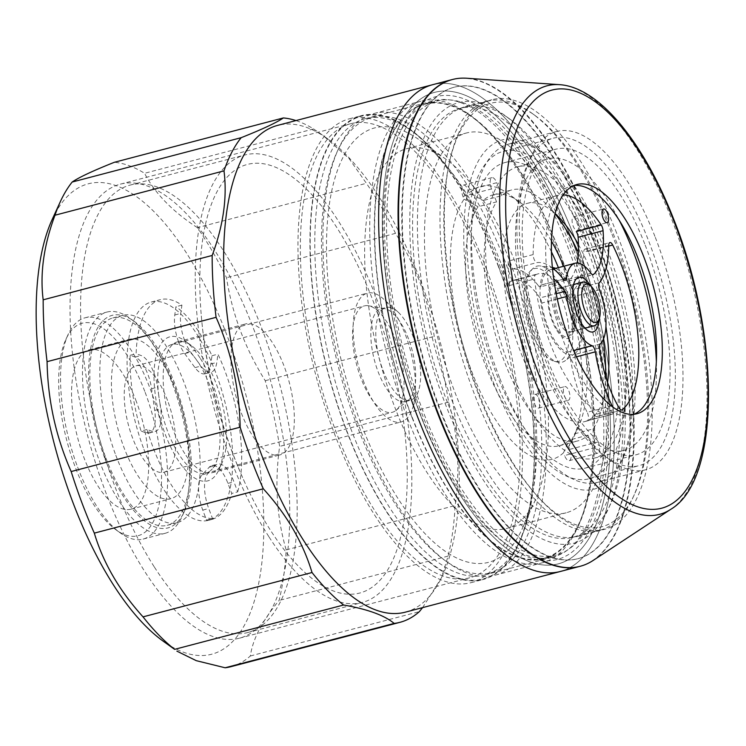 <?xml version="1.0" encoding="UTF-8"?>
<svg xmlns="http://www.w3.org/2000/svg" width="746" height="746" viewBox="0 0 746 746"><rect width="100%" height="100%" fill="white"/><g stroke="black" fill="none" stroke-linecap="round" stroke-linejoin="round"><path stroke-width="0.56" stroke-dasharray="3.73 2.8" d="M603.803 248.176A180.541 73.434 75.3 0 0 538.864 149.843A180.541 73.434 75.3 0 0 467.583 192.347A180.541 73.434 75.3 0 0 492.742 380.842A180.541 73.434 75.3 0 0 620.933 462.567A180.541 73.434 75.3 0 0 603.803 248.176M499.466 377.457A174.9 71.14 -104.7 0 1 508.865 144.034A174.9 71.14 -104.7 0 1 544.142 153.685A174.9 71.14 -104.7 0 1 607.058 248.94A174.9 71.14 -104.7 0 1 623.647 456.636A174.9 71.14 -104.7 0 1 597.649 482.364A174.9 71.14 -104.7 0 1 499.466 377.457M586.412 239.214A227.698 92.616 75.3 0 0 504.501 115.201A227.698 92.616 75.3 0 0 414.608 168.801A227.698 92.616 75.3 0 0 446.332 406.542A227.698 92.616 75.3 0 0 608.009 509.621A227.698 92.616 75.3 0 0 586.412 239.214M453.046 403.157A222.056 90.322 -104.7 0 1 464.991 106.781A222.056 90.322 -104.7 0 1 509.779 119.034A222.056 90.322 -104.7 0 1 589.657 239.979A222.056 90.322 -104.7 0 1 610.722 503.69A222.056 90.322 -104.7 0 1 577.721 536.355A222.056 90.322 -104.7 0 1 453.046 403.157M573.963 185.502A118.474 48.192 75.3 0 0 571.044 186.043A118.474 48.192 75.3 0 0 564.675 344.167A118.474 48.192 75.3 0 0 631.191 415.233A118.474 48.192 75.3 0 0 633.997 414.263M654.913 236.379A174.9 71.14 75.3 0 0 556.721 131.473A174.9 71.14 75.3 0 0 547.322 364.897A174.9 71.14 75.3 0 0 645.514 469.803A174.9 71.14 75.3 0 0 654.913 236.379M616.578 232.911A222.056 90.322 75.3 0 0 491.912 99.722A222.056 90.322 75.3 0 0 479.967 396.098A222.056 90.322 75.3 0 0 604.642 529.296A222.056 90.322 75.3 0 0 616.578 232.911M593.117 560.46A251.626 102.342 75.3 0 0 593.769 230.43A251.626 102.342 75.3 0 0 466.567 78.227M587.288 283.377A22.566 9.176 -104.7 0 1 591.83 288.515A22.566 9.176 -104.7 0 1 597.555 322.468M553.756 282.119A47.958 19.508 -104.7 0 1 567.902 348.093A47.958 19.508 -104.7 0 1 554.194 361.241A47.958 19.508 -104.7 0 1 539.47 347.757A47.958 19.508 -104.7 0 1 525.324 281.792A47.958 19.508 -104.7 0 1 530.481 270.891A47.958 19.508 -104.7 0 1 553.756 282.119M556.945 280.188A49.646 20.198 -104.7 0 1 565.151 360.728A49.646 20.198 -104.7 0 1 557.393 362.099A49.646 20.198 -104.7 0 1 542.155 348.149A49.646 20.198 -104.7 0 1 532.849 268.56A49.646 20.198 -104.7 0 1 540.281 265.949A49.646 20.198 -104.7 0 1 556.945 280.188M555.593 268.374A44.909 18.268 -104.7 0 1 567.743 280.412A44.909 18.268 -104.7 0 1 575.166 353.268A44.909 18.268 -104.7 0 1 554.362 341.892A44.909 18.268 -104.7 0 1 540.048 293.514A44.909 18.268 -104.7 0 1 552.366 267.506L540.281 265.949M478.951 395.455A218.904 89.035 75.3 0 0 634.37 494.551A218.904 89.035 75.3 0 0 613.613 234.598A218.904 89.035 75.3 0 0 534.873 115.378A218.904 89.035 75.3 0 0 448.449 166.908A218.904 89.035 75.3 0 0 478.951 395.455M611.99 234.216A221.721 90.182 -104.7 0 1 633.018 497.526A221.721 90.182 -104.7 0 1 600.064 530.145A221.721 90.182 -104.7 0 1 475.584 397.152A221.721 90.182 -104.7 0 1 487.511 101.223A221.721 90.182 -104.7 0 1 532.234 113.457A221.721 90.182 -104.7 0 1 611.99 234.216M500.687 262.62A224.546 91.329 75.3 0 0 419.914 140.323A224.546 91.329 75.3 0 0 331.271 193.177A224.546 91.329 75.3 0 0 362.547 427.617A224.546 91.329 75.3 0 0 521.986 529.268A224.546 91.329 75.3 0 0 500.687 262.62M396.154 410.72A196.338 79.859 -104.7 0 1 406.71 148.678A196.338 79.859 -104.7 0 1 446.313 159.513A196.338 79.859 -104.7 0 1 516.941 266.443A196.338 79.859 -104.7 0 1 535.563 499.596A196.338 79.859 -104.7 0 1 506.385 528.485A196.338 79.859 -104.7 0 1 396.154 410.72M503.988 258.675A235.26 95.693 -104.7 0 1 536.766 504.315A235.26 95.693 -104.7 0 1 443.879 559.687A235.26 95.693 -104.7 0 1 359.255 431.561A235.26 95.693 -104.7 0 1 336.94 152.175A235.26 95.693 -104.7 0 1 503.988 258.675M361.204 432.018A238.645 97.064 75.3 0 0 447.05 561.99A238.645 97.064 75.3 0 0 495.185 575.166A238.645 97.064 75.3 0 0 508.017 256.652A238.645 97.064 75.3 0 0 374.035 113.504A238.645 97.064 75.3 0 0 338.572 148.613A238.645 97.064 75.3 0 0 361.204 432.018M412.1 417.695A235.26 95.693 75.3 0 0 579.138 524.196A235.26 95.693 75.3 0 0 556.824 244.809A235.26 95.693 75.3 0 0 472.199 116.674A235.26 95.693 75.3 0 0 379.322 172.056A235.26 95.693 75.3 0 0 412.1 417.695M554.875 244.352A238.645 97.064 -104.7 0 1 577.516 527.758A238.645 97.064 -104.7 0 1 542.044 562.866A238.645 97.064 -104.7 0 1 408.062 419.718A238.645 97.064 -104.7 0 1 420.893 101.204A238.645 97.064 -104.7 0 1 469.029 114.38A238.645 97.064 -104.7 0 1 554.875 244.352M644.721 243.905A157.965 64.249 75.3 0 0 556.031 149.153A157.965 64.249 75.3 0 0 547.536 359.992A157.965 64.249 75.3 0 0 636.226 454.743A157.965 64.249 75.3 0 0 644.721 243.905M593.471 257.351A157.965 64.249 75.3 0 0 504.79 162.6A157.965 64.249 75.3 0 0 496.295 373.438A157.965 64.249 75.3 0 0 584.985 468.19A157.965 64.249 75.3 0 0 593.471 257.351M587.988 435.132L569.44 440A129.757 52.779 -104.7 0 1 559.276 445.772A129.757 52.779 -104.7 0 1 486.42 367.937A129.757 52.779 -104.7 0 1 478.027 206.745L496.575 201.877A129.757 52.779 75.3 0 0 504.967 363.069A129.757 52.779 75.3 0 0 577.824 440.905A129.757 52.779 75.3 0 0 587.988 435.132L593.061 448.085L564.545 455.564A8.467 3.441 75.3 0 0 569.301 460.636A8.467 3.441 75.3 0 0 570.14 460.077A8.467 3.441 75.3 0 0 569.748 449.344L568.666 446.574A141.041 57.367 75.3 0 0 573.133 438.555A141.041 57.367 75.3 0 0 559.752 271.059A141.041 57.367 75.3 0 0 558.39 267.637M576.761 250.74A196.338 79.859 75.3 0 0 466.53 132.975A196.338 79.859 75.3 0 0 455.974 395.016A196.338 79.859 75.3 0 0 566.205 512.782A196.338 79.859 75.3 0 0 576.761 250.74M412.268 417.49A234.701 95.46 75.3 0 0 544.039 558.26A234.701 95.46 75.3 0 0 556.656 245.014A234.701 95.46 75.3 0 0 424.894 104.244A234.701 95.46 75.3 0 0 412.268 417.49M424.232 414.347A234.701 95.46 75.3 0 0 556.003 555.127A234.701 95.46 75.3 0 0 568.62 241.881A234.701 95.46 75.3 0 0 436.858 101.102A234.701 95.46 75.3 0 0 424.232 414.347M421.462 417.657A243.728 99.134 75.3 0 0 558.288 563.855A243.728 99.134 75.3 0 0 571.399 238.561A243.728 99.134 75.3 0 0 434.564 92.364A243.728 99.134 75.3 0 0 421.462 417.657A243.728 99.134 75.3 0 0 558.288 563.855A243.728 99.134 75.3 0 0 571.399 238.561A243.728 99.134 75.3 0 0 434.564 92.364A243.728 99.134 75.3 0 0 421.462 417.657M441.399 412.426A243.728 99.134 75.3 0 0 578.234 558.623A243.728 99.134 75.3 0 0 591.336 233.33A243.728 99.134 75.3 0 0 454.5 87.133A243.728 99.134 75.3 0 0 441.399 412.426M448.169 404.341A221.721 90.182 75.3 0 0 572.648 537.334A221.721 90.182 75.3 0 0 584.566 241.415A221.721 90.182 75.3 0 0 460.086 108.422A221.721 90.182 75.3 0 0 448.169 404.341M494.216 377.215A169.258 68.837 75.3 0 0 589.237 478.736A169.258 68.837 75.3 0 0 598.339 252.838A169.258 68.837 75.3 0 0 503.317 151.317A169.258 68.837 75.3 0 0 494.216 377.215M544.067 364.132A169.258 68.837 75.3 0 0 639.089 465.653A169.258 68.837 75.3 0 0 648.19 239.755A169.258 68.837 75.3 0 0 553.168 138.234A169.258 68.837 75.3 0 0 544.067 364.132M563.678 266.247A129.757 52.779 -104.7 0 1 566.251 272.588A129.757 52.779 -104.7 0 1 578.56 426.684A129.757 52.779 -104.7 0 1 574.644 433.78L568.666 446.574M574.644 433.78L593.191 428.913A129.757 52.779 75.3 0 0 605.593 376.329M555.08 213.794A129.757 52.779 75.3 0 0 511.942 189.885A129.757 52.779 75.3 0 0 501.778 195.657L483.24 200.525A129.757 52.779 -104.7 0 1 493.404 194.753A129.757 52.779 -104.7 0 1 519.57 201.914A129.757 52.779 -104.7 0 1 551.481 241.145M603.337 339.337A129.757 52.779 75.3 0 0 578.346 252.577M551.434 251.822A141.041 57.367 75.3 0 0 509.014 194.24A141.041 57.367 75.3 0 0 469.271 192.962L483.24 200.525M469.271 192.962L468.19 190.193A8.467 3.441 75.3 0 0 463.443 185.12A8.467 3.441 75.3 0 0 462.604 185.679A8.467 3.441 75.3 0 0 462.986 196.412L464.068 199.182A141.041 57.367 75.3 0 0 472.983 374.697A141.041 57.367 75.3 0 0 563.463 452.794L564.545 455.564M569.748 449.344L598.264 441.865L593.191 428.913M598.264 441.865A8.467 3.441 -104.7 0 1 598.656 452.598A8.467 3.441 -104.7 0 1 597.816 453.158A8.467 3.441 -104.7 0 1 593.061 448.085M462.986 196.412L491.502 188.924L496.575 201.877M491.502 188.924A8.467 3.441 -104.7 0 1 491.12 178.191A8.467 3.441 -104.7 0 1 491.959 177.632A8.467 3.441 -104.7 0 1 496.705 182.705L468.19 190.193M501.778 195.657L496.705 182.705M478.027 206.745L464.068 199.182M563.463 452.794L569.44 440M560.293 571.492A251.626 102.342 75.3 0 0 573.823 235.661A251.626 102.342 75.3 0 0 432.559 84.727A251.626 102.342 75.3 0 1 576.639 242.991A251.626 102.342 75.3 0 1 560.293 571.492M579.987 566.326A251.626 102.342 75.3 0 0 593.266 230.561A251.626 102.342 75.3 0 0 452.253 79.561M590.841 233.461A243.728 99.134 75.3 0 0 454.006 87.263A243.728 99.134 75.3 0 0 440.905 412.557A243.728 99.134 75.3 0 0 577.73 558.754A243.728 99.134 75.3 0 0 590.841 233.461M567.706 388.591A7.05 2.872 75.3 0 0 564.862 386.596A7.05 2.872 75.3 0 0 563.379 391.118A7.05 2.872 75.3 0 0 565.599 398.243A7.05 2.872 75.3 0 0 568.443 400.238A7.05 2.872 75.3 0 0 569.925 395.725A7.05 2.872 75.3 0 0 567.706 388.591M537.791 396.443A7.05 2.872 75.3 0 0 534.947 394.447A7.05 2.872 75.3 0 0 533.465 398.97A7.05 2.872 75.3 0 0 535.693 406.094A7.05 2.872 75.3 0 0 538.528 408.09A7.05 2.872 75.3 0 0 540.02 403.567A7.05 2.872 75.3 0 0 537.791 396.443M576.444 218.82A7.05 2.872 75.3 0 0 573.599 216.834A7.05 2.872 75.3 0 0 572.117 221.348A7.05 2.872 75.3 0 0 574.336 228.481A7.05 2.872 75.3 0 0 577.18 230.477A7.05 2.872 75.3 0 0 578.663 225.954A7.05 2.872 75.3 0 0 576.444 218.82M565.254 291.845A28.208 11.47 75.3 0 0 559.584 285.429A28.208 11.47 75.3 0 0 547.918 296.283A28.208 11.47 75.3 0 0 556.852 330.459A28.208 11.47 75.3 0 0 572.406 334.292A28.208 11.47 75.3 0 0 565.254 291.845M562.67 325.293A22.566 9.176 -104.7 0 1 555.556 302.484A22.566 9.176 -104.7 0 1 560.311 288.012A22.566 9.176 -104.7 0 1 564.862 289.262A22.566 9.176 -104.7 0 1 569.394 294.4A22.566 9.176 -104.7 0 1 575.119 328.352A22.566 9.176 -104.7 0 1 571.762 331.672A22.566 9.176 -104.7 0 1 562.67 325.293M584.351 290.474A22.566 9.176 75.3 0 0 575.259 284.095L558.81 288.413A22.566 9.176 75.3 0 0 554.054 302.876A22.566 9.176 75.3 0 0 561.178 325.685A22.566 9.176 75.3 0 0 570.27 332.063A22.566 9.176 75.3 0 0 575.026 317.6A22.566 9.176 75.3 0 0 567.902 294.791A22.566 9.176 75.3 0 0 558.81 288.413C558.512 286.986 560.628 288.926 565.17 294.222C571.1 304.088 573.581 314.999 572.602 326.953C570.951 331.69 570.177 333.397 570.27 332.063L586.72 327.746A22.566 9.176 75.3 0 0 591.475 313.283A22.566 9.176 75.3 0 0 584.351 290.474M573.45 285.14A22.566 9.176 75.3 0 0 571.912 287.415A22.566 9.176 75.3 0 0 577.628 321.367A22.566 9.176 75.3 0 0 582.169 326.506A22.566 9.176 75.3 0 0 584.622 327.727M552.404 267.945A81.351 33.094 75.3 0 0 537.092 262.564A5.642 2.294 -104.7 0 1 534.947 260.941A5.642 2.294 -104.7 0 1 533.148 254.582A112.832 45.898 -104.7 0 1 557.337 195.471A112.832 45.898 -104.7 0 1 563.165 194.874M612.587 406.878A5.642 2.294 -104.7 0 1 612.214 414.207A5.642 2.294 -104.7 0 1 612.084 414.235A112.832 45.898 -104.7 0 1 569.17 381.84A112.832 45.898 -104.7 0 1 534.546 278.976A5.642 2.294 -104.7 0 1 535.479 274.882L510.553 281.428A5.642 2.294 75.3 0 0 509.621 285.513A112.832 45.898 -104.7 0 1 508.222 261.119A5.642 2.294 75.3 0 0 510.022 267.488A5.642 2.294 75.3 0 0 512.166 269.101L537.092 262.564M576.453 356.812L570.392 358.397A5.642 2.294 75.3 0 0 568.732 353.781A5.642 2.294 75.3 0 0 567.1 352.224L573.627 350.508M576.369 231.661A112.832 45.898 -104.7 0 1 577.852 233.927A112.832 45.898 -104.7 0 1 587.764 251.561A5.642 2.294 75.3 0 0 585.004 249.08A5.642 2.294 75.3 0 0 583.792 252.036L608.717 245.499M607.57 382.418A112.832 45.898 -104.7 0 1 584.705 421.602A112.832 45.898 -104.7 0 1 539.265 389.682A112.832 45.898 -104.7 0 1 503.643 275.647A112.832 45.898 -104.7 0 1 527.422 203.322A112.832 45.898 -104.7 0 1 555.136 213.58M578.495 209.365A150.636 61.265 -104.7 0 1 626.043 361.605A150.636 61.265 -104.7 0 1 594.301 458.165A150.636 61.265 -104.7 0 1 533.632 415.559A150.636 61.265 -104.7 0 1 486.084 263.319A150.636 61.265 -104.7 0 1 517.827 166.759A150.636 61.265 -104.7 0 1 578.495 209.365M656.349 361.773A150.636 61.265 -104.7 0 1 624.216 450.314A150.636 61.265 -104.7 0 1 563.547 407.708A150.636 61.265 -104.7 0 1 515.999 255.468A150.636 61.265 -104.7 0 1 547.741 158.907A150.636 61.265 -104.7 0 1 608.41 201.513A150.636 61.265 -104.7 0 1 619.217 220.256M557.271 298.969L541.755 303.044A42.764 17.391 75.3 0 0 554.679 340.418A42.764 17.391 75.3 0 0 567.1 352.224M600.26 343.999L575.325 350.545A42.764 17.391 75.3 0 0 574.56 296.349L599.486 289.812M599.28 282.771L574.355 289.317A81.351 33.094 75.3 0 0 583.792 252.036M619.385 408.249L594.459 414.795A70.068 28.497 -104.7 0 1 574.653 354.546L599.579 348.009M590.991 273.334L566.065 279.871A42.764 17.391 75.3 0 0 550.194 269.791A42.764 17.391 75.3 0 0 541.493 284.888L563.295 279.163M563.333 279.2L538.407 285.746A81.351 33.094 75.3 0 0 512.166 269.101M577.087 263.012A70.068 28.497 -104.7 0 1 568.573 280.981L592.622 274.668M570.392 358.397A81.351 33.094 75.3 0 0 587.195 412.314L611.394 405.964M535.479 274.882A70.068 28.497 -104.7 0 1 538.136 273.829A70.068 28.497 -104.7 0 1 553.681 278.78M510.553 281.428A70.068 28.497 -104.7 0 1 513.211 280.365A70.068 28.497 -104.7 0 1 539.927 297.924L556.18 293.663M578.495 244.669A112.832 45.898 -104.7 0 1 605.92 326.617M590.403 285.653A28.208 11.47 -104.7 0 1 599.141 318.952M594.459 414.795A5.642 2.294 75.3 0 0 596.856 416.594A5.642 2.294 75.3 0 0 597.238 416.399A112.832 45.898 -104.7 0 1 589.694 420.296A112.832 45.898 -104.7 0 1 587.158 420.772A5.642 2.294 75.3 0 0 587.288 420.753A5.642 2.294 75.3 0 0 587.195 412.314M575.325 350.545A5.642 2.294 75.3 0 0 574.653 354.546M541.755 303.044A5.642 2.294 75.3 0 0 539.927 297.924M538.407 285.746A5.642 2.294 75.3 0 0 540.346 286.874A5.642 2.294 75.3 0 0 541.493 284.888M566.065 279.871A5.642 2.294 75.3 0 0 568.163 281.205A5.642 2.294 75.3 0 0 568.573 280.981M574.355 289.317A5.642 2.294 75.3 0 0 574.56 296.349M184.635 340.456A28.208 11.47 75.3 0 0 190.678 352.047L194.025 356.588A66.571 27.08 75.3 0 0 171.972 344.428A66.571 27.08 75.3 0 0 158.59 394.196L157.583 387.165A28.208 11.47 75.3 0 0 141.078 355.516L136.136 353.716A112.832 45.898 75.3 0 1 160.231 299.678A112.832 45.898 75.3 0 1 181.912 305.142L180.756 313.404A28.208 11.47 75.3 0 0 184.635 340.456M178.658 342.032A28.208 11.47 75.3 0 0 184.691 353.613L194.995 367.619A28.208 11.47 75.3 0 0 205.103 373.774A28.208 11.47 75.3 0 0 210.82 364.001L211.976 355.739A112.832 45.898 75.3 0 0 175.925 306.709L174.769 314.98A28.208 11.47 75.3 0 0 178.658 342.032M145.134 392.321A109.867 44.685 -104.7 0 1 158.954 505.061A109.867 44.685 -104.7 0 1 115.835 529.697A109.867 44.685 -104.7 0 1 75.085 466.66A109.867 44.685 -104.7 0 1 65.89 339.383A109.867 44.685 -104.7 0 1 145.134 392.321M77.631 467.136A114.38 46.522 75.3 0 0 120.059 532.765A114.38 46.522 75.3 0 0 143.129 539.078A114.38 46.522 75.3 0 0 150.561 389.748A114.38 46.522 75.3 0 0 85.063 317.805A114.38 46.522 75.3 0 0 68.063 334.637A114.38 46.522 75.3 0 0 77.631 467.136M104.99 458.809A109.867 44.685 75.3 0 0 184.234 511.747A109.867 44.685 75.3 0 0 175.04 384.479A109.867 44.685 75.3 0 0 134.289 321.433A109.867 44.685 75.3 0 0 91.171 346.069A109.867 44.685 75.3 0 0 104.99 458.809M172.494 383.994A114.38 46.522 -104.7 0 1 182.061 516.493A114.38 46.522 -104.7 0 1 165.062 533.325A114.38 46.522 -104.7 0 1 99.563 461.382A114.38 46.522 -104.7 0 1 106.995 312.052A114.38 46.522 -104.7 0 1 130.065 318.365A114.38 46.522 -104.7 0 1 172.494 383.994M420.166 409.032A239.214 97.297 -104.7 0 1 400.154 131.93A239.214 97.297 -104.7 0 1 572.686 247.187A239.214 97.297 -104.7 0 1 602.787 492.64A239.214 97.297 -104.7 0 1 508.893 546.286A239.214 97.297 -104.7 0 1 420.166 409.032M568.611 249.117A235.829 95.917 75.3 0 0 433.575 100.794A235.829 95.917 75.3 0 0 398.532 135.492A235.829 95.917 75.3 0 0 418.254 408.668A235.829 95.917 75.3 0 0 505.732 543.983A235.829 95.917 75.3 0 0 553.299 557.001A235.829 95.917 75.3 0 0 568.611 249.117M498.44 266.676A239.214 97.297 75.3 0 0 409.713 129.422A239.214 97.297 75.3 0 0 315.828 183.068A239.214 97.297 75.3 0 0 345.93 428.512A239.214 97.297 75.3 0 0 518.451 543.778A239.214 97.297 75.3 0 0 498.44 266.676M349.995 426.581A235.829 95.917 -104.7 0 1 365.316 118.707A235.829 95.917 -104.7 0 1 412.883 131.725A235.829 95.917 -104.7 0 1 500.352 267.031A235.829 95.917 -104.7 0 1 520.083 540.216A235.829 95.917 -104.7 0 1 485.031 574.914A235.829 95.917 -104.7 0 1 349.995 426.581M52.127 219.604A243.159 98.901 -104.7 0 1 227.502 336.772A243.159 98.901 -104.7 0 1 258.097 586.272A243.159 98.901 -104.7 0 1 162.665 640.805M230.962 666.672A260.084 105.783 75.3 0 0 250.367 655.976C252.614 639.462 262.191 620.952 279.097 600.455A260.084 105.783 75.3 0 0 286.166 549.886C276.71 517.454 274.537 482.96 279.638 446.406A260.084 105.783 75.3 0 0 265.24 380.721C255.235 364.673 246.945 347.981 240.389 330.655C233.927 313.367 229.302 295.714 226.514 277.708A260.084 105.783 75.3 0 0 197.392 227.651L366.389 183.302L348.951 158.404L323.027 135.455L313.572 128.946A260.084 105.783 75.3 0 0 295.966 120.572M176.243 391.165A82.368 33.505 75.3 0 0 129.077 339.355A82.368 33.505 75.3 0 0 123.733 446.891A82.368 33.505 75.3 0 0 170.899 498.701A82.368 33.505 75.3 0 0 176.243 391.165M136.369 401.628A82.368 33.505 75.3 0 0 89.203 349.818A82.368 33.505 75.3 0 0 83.85 457.354A82.368 33.505 75.3 0 0 131.016 509.164A82.368 33.505 75.3 0 0 136.369 401.628M105.848 457.904A107.191 43.604 75.3 0 0 167.225 525.324A107.191 43.604 75.3 0 0 174.191 385.384A107.191 43.604 75.3 0 0 112.814 317.955A107.191 43.604 75.3 0 0 105.848 457.904M115.817 455.284A107.191 43.604 75.3 0 0 177.194 522.704A107.191 43.604 75.3 0 0 184.159 382.763A107.191 43.604 75.3 0 0 122.782 315.344A107.191 43.604 75.3 0 0 115.817 455.284M405.292 612.168A251.626 102.342 75.3 0 0 442.686 575.147A251.626 102.342 75.3 0 0 421.63 283.666A251.626 102.342 75.3 0 0 328.305 139.297A251.626 102.342 75.3 0 0 277.549 125.403M422.581 607.636L441.511 577.721L448.094 556.106A260.084 105.783 75.3 0 0 455.163 505.536C460.282 469.281 458.109 434.787 448.635 402.057A260.084 105.783 75.3 0 0 434.247 336.381C431.468 318.43 426.843 300.778 420.362 283.424C413.834 266.154 405.544 249.462 395.511 233.358A260.084 105.783 75.3 0 0 366.389 183.302M498.617 266.481A239.774 97.53 75.3 0 0 361.316 115.677A239.774 97.53 75.3 0 0 345.743 428.708A239.774 97.53 75.3 0 0 483.044 579.521A239.774 97.53 75.3 0 0 498.617 266.481M486.653 269.623A239.774 97.53 75.3 0 0 349.352 118.81A239.774 97.53 75.3 0 0 333.779 431.85A239.774 97.53 75.3 0 0 471.08 582.654A239.774 97.53 75.3 0 0 486.653 269.623M485.031 271.339A234.701 95.46 75.3 0 0 350.648 123.724A234.701 95.46 75.3 0 0 335.402 430.125A234.701 95.46 75.3 0 0 469.793 577.749A234.701 95.46 75.3 0 0 485.031 271.339M254.722 331.784A234.701 95.46 75.3 0 0 120.33 184.159A234.701 95.46 75.3 0 0 105.083 490.57A234.701 95.46 75.3 0 0 239.475 638.184A234.701 95.46 75.3 0 0 254.722 331.784M143.931 449.344A112.832 45.898 75.3 0 0 208.544 520.316A112.832 45.898 75.3 0 0 215.874 373.009A112.832 45.898 75.3 0 0 151.261 302.037A112.832 45.898 75.3 0 0 143.931 449.344M237.704 491.866A112.832 45.898 75.3 0 0 224.844 370.65A112.832 45.898 75.3 0 0 217.953 354.163L216.797 362.435A28.208 11.47 75.3 0 1 211.09 372.207A28.208 11.47 75.3 0 1 200.972 366.053L197.634 361.502A66.571 27.08 75.3 0 0 194.025 356.588L197.634 361.502A66.571 27.08 75.3 0 1 210.092 386.297A66.571 27.08 75.3 0 1 212.918 468.096L210.4 470.763A66.571 27.08 75.3 0 0 212.918 468.096L215.258 465.616A28.208 11.47 75.3 0 1 217.767 464.059A28.208 11.47 75.3 0 1 233.927 481.795L237.704 491.866L231.726 493.432L227.94 483.371A28.208 11.47 75.3 0 0 211.789 465.625A28.208 11.47 75.3 0 0 209.272 467.183L202.082 474.82A28.208 11.47 75.3 0 0 202.763 510.087L206.549 520.148A112.832 45.898 75.3 0 0 211.528 519.533A112.832 45.898 75.3 0 0 231.726 493.432M206.549 520.148L212.526 518.582A112.832 45.898 75.3 0 1 152.902 446.994A112.832 45.898 75.3 0 1 146.999 429.463L151.942 431.253A28.208 11.47 75.3 0 0 155.224 431.486A28.208 11.47 75.3 0 0 160.688 408.808L159.681 401.777A66.571 27.08 75.3 0 0 167.654 431.337A66.571 27.08 75.3 0 0 205.775 473.216A66.571 27.08 75.3 0 0 210.4 470.763L208.069 473.244A28.208 11.47 75.3 0 0 208.74 508.52L212.526 518.582M363.069 380.059A66.571 27.08 75.3 0 0 401.189 421.928A66.571 27.08 75.3 0 0 412.435 408.715A66.571 27.08 75.3 0 0 405.516 335.019A66.571 27.08 75.3 0 0 383.677 299.137A66.571 27.08 75.3 0 0 367.396 293.141A66.571 27.08 75.3 0 0 363.069 380.059M382.95 370.1A47.958 19.508 75.3 0 0 410.403 400.266A47.958 19.508 75.3 0 0 418.506 390.745A47.958 19.508 75.3 0 0 413.517 337.658A47.958 19.508 75.3 0 0 397.795 311.809A47.958 19.508 75.3 0 0 386.064 307.492A47.958 19.508 75.3 0 0 382.95 370.1M408.556 338.964A47.958 19.508 75.3 0 0 384.805 308.685A47.958 19.508 75.3 0 0 381.094 308.797A47.958 19.508 75.3 0 0 377.98 371.405A47.958 19.508 75.3 0 0 405.442 401.572A47.958 19.508 75.3 0 0 408.724 399.847A47.958 19.508 75.3 0 0 408.556 338.964M395.846 340.502A55.008 22.371 75.3 0 0 368.608 305.776A55.008 22.371 75.3 0 0 364.346 305.897A55.008 22.371 75.3 0 0 360.775 377.718A55.008 22.371 75.3 0 0 392.275 412.314A55.008 22.371 75.3 0 0 396.042 410.337A55.008 22.371 75.3 0 0 395.846 340.502M167.524 400.415A55.008 22.371 75.3 0 0 136.024 365.82A55.008 22.371 75.3 0 0 132.452 437.632A55.008 22.371 75.3 0 0 163.952 472.227A55.008 22.371 75.3 0 0 167.524 400.415M286.166 549.886L455.163 505.536M448.094 556.106L279.097 600.455M313.572 128.946L144.575 173.296A260.084 105.783 75.3 0 0 114.362 162.292M395.511 233.358L226.514 277.708M250.367 655.976L419.364 611.627M158.59 394.196A66.571 27.08 75.3 0 0 159.681 401.777L158.59 394.196M146.999 429.463L141.022 431.029L145.955 432.829A28.208 11.47 75.3 0 0 149.237 433.062A28.208 11.47 75.3 0 0 154.702 410.375L151.597 388.731A28.208 11.47 75.3 0 0 135.091 357.082L130.158 355.282A112.832 45.898 75.3 0 0 141.022 431.029M130.158 355.282L136.136 353.716M181.912 305.142L175.925 306.709M211.976 355.739L217.953 354.163M448.635 402.057L279.638 446.406M265.24 380.721L434.247 336.381M197.392 227.651C172.578 211.528 154.972 193.41 144.575 173.296M199.965 357.856A74.469 30.288 75.3 0 0 184.989 340.894A74.469 30.288 75.3 0 0 154.198 369.559A74.469 30.288 75.3 0 0 177.781 459.788A74.469 30.288 75.3 0 0 218.848 469.896A74.469 30.288 75.3 0 0 199.965 357.856M184.775 453.587A67.7 27.537 -104.7 0 1 163.402 385.16A67.7 27.537 -104.7 0 1 177.669 341.771A67.7 27.537 -104.7 0 1 191.33 345.501A67.7 27.537 -104.7 0 1 204.936 360.915A67.7 27.537 -104.7 0 1 222.103 462.772A67.7 27.537 -104.7 0 1 212.041 472.731A67.7 27.537 -104.7 0 1 184.775 453.587M232.612 342.656A67.7 27.537 75.3 0 0 252.586 435.795A67.7 27.537 75.3 0 0 279.853 454.939A67.7 27.537 75.3 0 0 292.712 436.251A67.7 27.537 75.3 0 0 272.747 343.123A67.7 27.537 75.3 0 0 245.481 323.969A67.7 27.537 75.3 0 0 232.612 342.656M154.422 567.137A231.316 94.08 75.3 0 0 247.588 632.561A231.316 94.08 75.3 0 0 296.33 484.285A231.316 94.08 75.3 0 0 223.324 250.507A231.316 94.08 75.3 0 0 130.158 185.083A231.316 94.08 75.3 0 0 81.417 333.359A231.316 94.08 75.3 0 0 154.422 567.137M269.082 537.045A231.316 94.08 75.3 0 0 362.248 602.47A231.316 94.08 75.3 0 0 410.99 454.193A231.316 94.08 75.3 0 0 337.985 220.415A231.316 94.08 75.3 0 0 244.819 154.991A231.316 94.08 75.3 0 0 196.077 303.268A231.316 94.08 75.3 0 0 269.082 537.045M205.197 225.59A221.553 90.117 75.3 0 0 201.317 315.95A221.553 90.117 75.3 0 0 245.313 483.613A221.553 90.117 75.3 0 0 401.87 531.879A221.553 90.117 75.3 0 0 336.53 227.101A221.553 90.117 75.3 0 0 205.197 225.59M559.472 84.662A221.534 90.107 -104.7 0 1 671.465 218.662A221.534 90.107 -104.7 0 1 670.896 509.238M557.103 329.303A26.52 10.789 -104.7 0 1 549.28 292.824A26.52 10.789 -104.7 0 1 565.002 293.001A26.52 10.789 -104.7 0 1 572.816 329.48A26.52 10.789 -104.7 0 1 557.103 329.303M509.621 285.513L534.546 278.976M533.148 254.582L508.222 261.119M608.717 246.068L587.764 251.561M597.238 416.399L621.362 410.067M612.084 414.235L587.158 420.772M184.691 353.613L190.678 352.047M202.763 510.087L208.74 508.52M227.94 483.371L233.927 481.795M202.082 474.82L208.069 473.244M209.272 467.183L215.258 465.616M210.82 364.001L216.797 362.435M174.769 314.98L180.756 313.404M194.995 367.619L200.972 366.053M135.091 357.082L141.078 355.516M145.955 432.829L151.942 431.253M151.597 388.731L157.583 387.165M154.702 410.375L160.688 408.808M544.142 153.685L538.864 149.843M509.779 119.034L504.501 115.201M571.044 186.043L576.779 184.532M508.865 144.034L556.721 131.473M464.991 106.781L491.912 99.722M577.721 536.355L604.642 529.296M597.649 482.364L645.514 469.803M631.191 415.233L636.925 413.732M610.722 503.69L608.009 509.621M623.647 456.636L620.933 462.567M554.194 361.241L557.393 362.099M575.166 353.268L565.151 360.728M530.481 270.891L532.849 268.56M634.37 494.551L633.018 497.526M446.313 159.513L419.914 140.323M443.879 559.687L447.05 561.99M579.138 524.196L577.516 527.758M504.79 162.6L556.031 149.153M559.276 445.772L577.824 440.905M406.71 148.678L466.53 132.975M495.185 575.166L542.044 562.866M544.039 558.26L556.003 555.127M577.73 558.754L578.234 558.623M572.648 537.334L600.064 530.145M589.237 478.736L639.089 465.653M578.56 426.684L573.133 438.555M493.404 194.753L511.942 189.885M519.57 201.914L509.014 194.24M503.317 151.317L553.168 138.234M460.086 108.422L487.511 101.223M454.006 87.263L454.5 87.133M424.894 104.244L436.858 101.102M374.035 113.504L420.893 101.204M506.385 528.485L566.205 512.782M584.985 468.19L636.226 454.743M472.199 116.674L469.029 114.38M336.94 152.175L338.572 148.613M535.563 499.596L521.986 529.268M491.959 177.632L463.443 185.12M597.816 453.158L569.301 460.636M534.873 115.378L532.234 113.457M534.947 394.447L564.862 386.596M573.599 216.834L603.514 208.983M564.862 289.262L559.584 285.429M571.912 287.415L574.625 281.475M527.422 203.322L557.337 195.471M594.301 458.165L624.216 450.314M560.311 288.012L575.259 284.095M550.194 269.791L553.607 268.896M571.762 331.672L586.72 327.746M513.211 280.365L538.136 273.829M517.827 166.759L547.741 158.907M584.705 421.602L589.694 420.296M568.163 281.205L593.089 274.668M565.272 280.337L540.346 286.874M587.288 420.753L612.214 414.207M585.004 249.08L609.93 242.543M621.782 410.048L596.856 416.594M582.169 326.506L587.447 330.338M575.119 328.352L572.406 334.292M577.18 230.477L607.095 222.625M538.528 408.09L568.443 400.238M115.835 529.697L120.059 532.765M184.234 511.747L182.061 516.493M398.532 135.492L400.154 131.93M412.883 131.725L409.713 129.422M89.203 349.818L129.077 339.355M143.129 539.078L165.062 533.325M167.225 525.324L177.194 522.704M442.686 575.147L441.511 577.721M365.316 118.707L433.575 100.794M349.352 118.81L361.316 115.677M120.33 184.159L350.648 123.724M208.544 520.316L211.528 519.533M205.775 473.216L401.189 421.928M418.506 390.745L412.435 408.715M381.094 308.797L386.064 307.492M384.805 308.685L368.608 305.776M136.024 365.82L364.346 305.897M163.952 472.227L392.275 412.314M408.724 399.847L396.042 410.337M405.442 401.572L410.403 400.266M397.795 311.809L383.677 299.137M171.972 344.428L367.396 293.141M151.261 302.037L160.231 299.678M239.475 638.184L469.793 577.749M471.08 582.654L483.044 579.521M485.031 574.914L553.299 557.001M328.305 139.297L323.027 135.455M112.814 317.955L122.782 315.344M85.063 317.805L106.995 312.052M131.016 509.164L170.899 498.701M520.083 540.216L518.451 543.778M505.732 543.983L508.893 546.286M134.289 321.433L130.065 318.365M65.89 339.383L68.063 334.637M211.789 465.625L217.767 464.059M205.103 373.774L211.09 372.207M149.237 433.062L155.224 431.486M191.33 345.501L184.989 340.894M177.669 341.771L245.481 323.969M247.588 632.561L362.248 602.47M201.317 315.95A508.735 508.735 0 0 0 245.313 483.613M130.158 185.083L244.819 154.991M212.041 472.731L279.853 454.939M222.103 462.772L218.848 469.896"/><path stroke-width="1.12" d="M643.294 255.598A118.474 48.192 75.3 0 0 576.779 184.532A118.474 48.192 75.3 0 0 570.41 342.666A118.474 48.192 75.3 0 0 636.925 413.732A118.474 48.192 75.3 0 0 643.294 255.598M633.997 414.263A118.474 48.192 75.3 0 0 637.56 257.109A118.474 48.192 75.3 0 0 573.963 185.502M438.965 415.335A251.626 102.342 75.3 0 0 593.117 560.46L670.896 509.238A221.534 90.107 -104.7 0 1 535.18 381.458A221.534 90.107 -104.7 0 1 559.472 84.662L466.567 78.227A251.626 102.342 75.3 0 0 438.965 415.335M588.025 316.817A19.75 8.029 75.3 0 0 598.907 319.493A19.75 8.029 75.3 0 0 593.9 289.793A19.75 8.029 75.3 0 0 589.937 285.289A19.75 8.029 75.3 0 0 581.768 292.898A19.75 8.029 75.3 0 0 588.025 316.817M598.907 319.493L597.555 322.468A22.566 9.176 -104.7 0 1 594.198 325.788A22.566 9.176 -104.7 0 1 585.106 319.4A22.566 9.176 -104.7 0 1 577.982 296.591A22.566 9.176 -104.7 0 1 582.738 282.128A22.566 9.176 -104.7 0 1 587.288 283.377L589.937 285.289M552.665 267.534L552.366 267.497A44.909 18.268 -104.7 0 1 552.665 267.534A44.909 18.268 -104.7 0 1 555.593 268.374M551.481 241.145A129.757 52.779 -104.7 0 1 563.678 266.247M605.593 376.329A129.757 52.779 75.3 0 0 603.337 339.337M578.346 252.577A129.757 52.779 75.3 0 0 555.08 213.794M558.39 267.637A141.041 57.367 75.3 0 0 551.434 251.822M452.253 79.561A251.626 102.342 75.3 0 0 452.001 79.626L432.559 84.727A251.626 102.342 75.3 0 0 416.212 413.228A251.626 102.342 75.3 0 0 560.293 571.492L405.292 612.168A251.626 102.342 75.3 0 1 261.212 453.904A251.626 102.342 75.3 0 1 277.549 125.403L432.559 84.727A251.626 102.342 75.3 0 0 419.028 420.567A251.626 102.342 75.3 0 0 560.293 571.492L579.735 566.391A251.626 102.342 75.3 0 0 579.987 566.326M452.001 79.626A251.626 102.342 75.3 0 0 438.471 415.466A251.626 102.342 75.3 0 0 579.735 566.391M606.349 210.978A7.05 2.872 75.3 0 0 603.514 208.983A7.05 2.872 75.3 0 0 602.022 213.505A7.05 2.872 75.3 0 0 604.251 220.63A7.05 2.872 75.3 0 0 607.095 222.625A7.05 2.872 75.3 0 0 608.577 218.102A7.05 2.872 75.3 0 0 606.349 210.978M599.141 318.952A28.208 11.47 -104.7 0 1 587.447 330.338A28.208 11.47 -104.7 0 1 581.777 323.913A28.208 11.47 -104.7 0 1 574.625 281.475A28.208 11.47 -104.7 0 1 590.179 285.308A28.208 11.47 -104.7 0 1 590.403 285.653M582.738 282.128L575.259 284.095A22.566 9.176 75.3 0 0 573.45 285.14M563.165 194.874A112.832 45.898 -104.7 0 1 601.22 225.003A5.642 2.294 -104.7 0 1 601.295 225.124A5.642 2.294 -104.7 0 1 603.066 230.701L578.141 237.237A5.642 2.294 75.3 0 0 576.369 231.661A5.642 2.294 75.3 0 0 576.294 231.549A112.832 45.898 -104.7 0 1 576.369 231.661M553.681 278.78A70.068 28.497 -104.7 0 1 564.853 291.388A5.642 2.294 -104.7 0 1 566.68 296.498A42.764 17.391 75.3 0 0 579.605 333.882A42.764 17.391 75.3 0 0 592.026 345.678A5.642 2.294 -104.7 0 1 593.657 347.235A5.642 2.294 -104.7 0 1 595.317 351.86A81.351 33.094 75.3 0 0 612.121 405.768A5.642 2.294 -104.7 0 1 612.587 406.878M555.136 213.58A112.832 45.898 -104.7 0 1 572.872 235.232A112.832 45.898 -104.7 0 1 578.495 244.669M619.217 220.256A150.636 61.265 -104.7 0 1 656.349 361.773M600.26 343.999A42.764 17.391 75.3 0 0 599.486 289.812A5.642 2.294 -104.7 0 1 599.28 282.771A81.351 33.094 75.3 0 0 608.717 245.499A5.642 2.294 -104.7 0 1 609.93 242.543A5.642 2.294 -104.7 0 1 612.69 245.024A112.832 45.898 -104.7 0 1 622.164 409.852A5.642 2.294 -104.7 0 1 621.782 410.048A5.642 2.294 -104.7 0 1 619.385 408.249A70.068 28.497 -104.7 0 1 599.579 348.009A5.642 2.294 -104.7 0 1 600.26 343.999M603.066 230.701A70.068 28.497 -104.7 0 1 593.499 274.444A5.642 2.294 -104.7 0 1 593.089 274.668A5.642 2.294 -104.7 0 1 590.991 273.334A42.764 17.391 75.3 0 0 575.119 263.245A42.764 17.391 75.3 0 0 566.419 278.342A5.642 2.294 -104.7 0 1 565.272 280.337A5.642 2.294 -104.7 0 1 563.333 279.2A81.351 33.094 75.3 0 0 552.404 267.945M578.141 237.237A70.068 28.497 -104.7 0 1 577.087 263.012M584.622 327.727A22.566 9.176 75.3 0 0 586.72 327.746L594.198 325.788M605.92 326.617A112.832 45.898 -104.7 0 1 607.57 382.418M240.156 427.197L71.159 471.547A260.084 105.783 75.3 0 0 82.032 503.084A260.084 105.783 75.3 0 0 94.313 533.129C103.19 562.829 119.435 590.748 143.027 616.867A260.084 105.783 75.3 0 0 174.592 649.356L162.665 640.805A243.159 98.901 -104.7 0 1 72.474 501.284A243.159 98.901 -104.7 0 1 52.127 219.604L60.277 201.793A260.084 105.783 75.3 0 0 54.99 215.221L223.996 170.871C227.353 197.037 223.418 225.236 212.172 255.468A260.084 105.783 75.3 0 0 216.079 317.32C231.353 351.879 239.382 388.498 240.156 427.197A260.084 105.783 75.3 0 0 251.029 458.734A260.084 105.783 75.3 0 0 263.31 488.779C286.762 514.656 302.997 542.575 312.024 572.518A260.084 105.783 75.3 0 0 343.598 605.006C367.657 609.212 384.507 615.347 394.149 623.423A260.084 105.783 75.3 0 0 399.959 622.323A260.084 105.783 75.3 0 0 419.364 611.627L422.581 607.636M176.895 651.146L196.282 660.676L225.143 667.773A260.084 105.783 75.3 0 0 230.962 666.672L399.959 622.323M212.172 255.468L43.175 299.817A260.084 105.783 75.3 0 0 47.073 361.67L216.079 317.32M72.175 182.033C79.011 177.334 93.073 170.75 114.362 162.292L283.359 117.943C276.645 122.577 262.583 129.161 241.172 137.684L72.175 182.033A260.084 105.783 75.3 0 0 60.277 201.793M241.172 137.684A260.084 105.783 75.3 0 0 223.996 170.871M295.966 120.572A260.084 105.783 75.3 0 0 283.359 117.943M174.592 649.356L343.598 605.006M312.024 572.518L143.027 616.867M94.313 533.129L263.31 488.779M394.149 623.423L225.143 667.773M47.073 361.67C47.781 400.052 55.81 436.671 71.159 471.547M54.99 215.221C43.79 245.21 39.846 273.409 43.175 299.817M540.365 378.548A216.144 87.916 75.3 0 0 683.14 493.805A216.144 87.916 75.3 0 0 673.33 219.716A216.144 87.916 75.3 0 0 530.555 104.459A216.144 87.916 75.3 0 0 540.365 378.548M595.317 351.86L576.453 356.812M576.294 231.549L601.22 225.003M566.68 296.498L557.271 298.969M563.295 279.163L566.419 278.342M592.622 274.668L593.499 274.444M573.627 350.508L592.026 345.678M611.394 405.964L612.121 405.768M556.18 293.663L564.853 291.388M612.69 245.024L608.717 246.068M621.362 410.067L622.164 409.852M670.896 509.238C721.298 479.352 719.843 334.077 673.601 218.97C643.593 142.076 598.945 87.012 559.472 84.662M553.607 268.896L575.119 263.245"/></g></svg>

